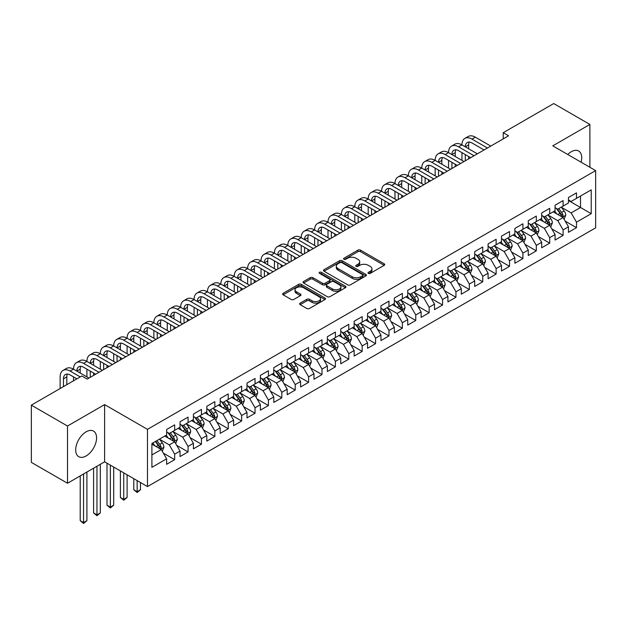 <?xml version="1.0" encoding="UTF-8"?>
<svg xmlns="http://www.w3.org/2000/svg" width="627" height="627" viewBox="0 0 627 627"><rect width="100%" height="100%" fill="white"/><g stroke="black" fill="none" stroke-linecap="round" stroke-linejoin="round"><path stroke-width="0.94" d="M368.386 273.396A1.301 0.752 0 0 0 370.228 273.396L384.194 265.331A1.857 1.074 0 0 0 384.743 264.57A1.857 1.074 0 0 0 384.194 263.81L360.533 250.149A1.857 1.074 0 0 0 357.899 250.149L343.933 258.214A1.301 0.752 0 0 0 343.549 258.747A1.301 0.752 0 0 0 343.933 259.272A1.301 0.752 0 0 0 345.775 259.272L347.585 258.23A5.949 3.433 0 0 1 355.995 258.23L357.97 259.374A5.949 3.433 0 0 1 359.71 261.796A5.949 3.433 0 0 1 357.97 264.226L356.16 265.276A1.301 0.752 0 0 0 355.775 265.801A1.301 0.752 0 0 0 356.16 266.334A1.301 0.752 0 0 0 358.001 266.334L359.812 265.292A5.949 3.433 0 0 1 368.221 265.292L370.196 266.428A5.949 3.433 0 0 1 371.936 268.858A5.949 3.433 0 0 1 370.196 271.287L368.386 272.33A1.301 0.752 0 0 0 368.01 272.863A1.301 0.752 0 0 0 368.386 273.396L368.386 272.33M86.134 455.954A14.774 8.527 120 0 0 95.782 442.928A14.774 8.527 120 0 0 93.517 431.094A14.774 8.527 120 0 0 86.134 431.823A14.774 8.527 120 0 0 76.478 444.841A14.774 8.527 120 0 0 78.743 456.683A14.774 8.527 120 0 0 86.134 455.954M581.104 162.197A14.774 8.527 120 0 0 578.658 150.997A14.774 8.527 120 0 0 571.275 151.734A14.774 8.527 120 0 0 567.741 154.485M300.184 303.131A1.857 1.074 0 0 0 299.643 303.891A1.857 1.074 0 0 0 300.184 304.651L306.822 308.484A1.857 1.074 0 0 0 309.456 308.484L324.966 299.526A1.857 1.074 0 0 0 325.515 298.765A1.857 1.074 0 0 0 324.966 298.005L301.305 284.344A1.857 1.074 0 0 0 298.671 284.344L283.161 293.303A1.857 1.074 0 0 0 282.612 294.063A1.857 1.074 0 0 0 283.161 294.815L291.179 299.447A1.857 1.074 0 0 0 293.812 299.447L300.451 295.615A1.857 1.074 0 0 0 300.991 294.855A1.857 1.074 0 0 0 300.451 294.094L296.469 291.798A4.977 2.869 0 0 1 295.011 289.768A4.977 2.869 0 0 1 298.084 287.119A4.977 2.869 0 0 1 303.507 287.738L319.088 296.736A4.977 2.869 0 0 1 320.538 298.765A4.977 2.869 0 0 1 317.474 301.422A4.977 2.869 0 0 1 312.05 300.795L309.456 299.298A1.857 1.074 0 0 0 306.822 299.298L300.184 303.131L300.184 304.651M67.512 426.023L67.512 483.252L104.615 461.825L104.615 404.603L67.512 426.023L31.35 405.144L81.847 375.988L87.208 379.084L508.591 135.8L503.23 132.705L503.23 138.896M104.615 404.603L147.478 429.346L595.65 170.599L595.65 227.828L147.478 486.576L147.478 429.346M589.889 167.276L589.889 124.436L552.787 145.856L595.65 170.599M589.889 124.436L553.727 103.549L503.23 132.705M347.711 284.877A1.857 1.074 0 0 0 350.344 284.877L365.854 275.919A1.857 1.074 0 0 0 366.403 275.159A1.857 1.074 0 0 0 365.854 274.399L342.193 260.738A1.857 1.074 0 0 0 339.56 260.738L324.049 269.696A1.857 1.074 0 0 0 323.501 270.456A1.857 1.074 0 0 0 324.049 271.209L347.711 284.877M320.029 273.678A1.301 0.752 0 0 1 321.353 273.858L321.353 272.314L345.414 286.202A1.857 1.074 0 0 1 345.955 286.962A1.857 1.074 0 0 1 345.414 287.722L329.896 296.681A1.857 1.074 0 0 1 327.27 296.681L303.601 283.012L303.601 281.499A1.857 1.074 0 0 0 303.06 282.26A1.857 1.074 0 0 0 303.601 283.012M303.601 281.499L310.24 277.667A1.857 1.074 0 0 1 312.873 277.667L322.466 283.208A1.857 1.074 0 0 0 325.099 283.208L329.504 280.661A1.857 1.074 0 0 0 330.045 279.901A1.857 1.074 0 0 0 329.504 279.14L319.511 273.372A1.301 0.752 0 0 1 319.127 272.847A1.301 0.752 0 0 1 319.935 272.149A1.301 0.752 0 0 1 321.353 272.314M568.462 200.53L580.516 207.49L580.516 196.039L591.23 189.856L576.495 198.359L576.495 192.873L568.462 197.513L568.462 202.999L563.101 206.095L563.101 200.601L555.067 205.241L555.067 210.735L549.707 213.831L549.707 208.336L541.673 212.976L541.673 218.47L536.312 221.558L536.312 216.072L528.279 220.712L528.279 226.198L522.918 229.294L522.918 223.8L514.885 228.44L514.885 233.934L509.524 237.03L509.524 231.535L501.49 236.175L501.49 241.669L496.129 244.757L496.129 239.271L488.096 243.911L488.096 249.397L482.735 252.493L482.735 246.999L474.702 251.639L474.702 257.133L469.341 260.229L469.341 254.734L461.307 259.374L461.307 264.868L455.947 267.956L455.947 262.47L447.913 267.11L447.913 272.596L442.552 275.692L442.552 270.198L434.519 274.838L434.519 280.332L429.158 283.428L429.158 277.933L421.125 282.573L421.125 288.067L415.764 291.155L415.764 285.669L407.73 290.309L407.73 295.795L402.369 298.891L402.369 293.397L394.336 298.044L394.336 303.531L388.975 306.627L388.975 301.132L380.942 305.772L380.942 311.266L375.581 314.354L375.581 308.868L367.547 313.508L367.547 318.994L362.187 322.09L362.187 316.604L354.153 321.243L354.153 326.73L348.792 329.826L348.792 324.331L340.759 328.971L340.759 334.465L335.398 337.553L335.398 332.067L327.365 336.707L327.365 342.193L322.004 345.289L322.004 339.803L313.97 344.442L313.97 349.929L308.609 353.025L308.609 347.53L300.576 352.17L300.576 357.664L295.215 360.752L295.215 355.266L287.182 359.906L287.182 365.392L281.821 368.488L281.821 363.002L273.787 367.641L273.787 373.128L268.427 376.224L268.427 370.729L260.393 375.369L260.393 380.863L255.032 383.959L255.032 378.465L246.999 383.105L246.999 388.599L241.638 391.687L241.638 386.201L233.605 390.84L233.605 396.327L228.244 399.423L228.244 393.928L220.21 398.568L220.21 404.062L214.849 407.158L214.849 401.664L206.816 406.304L206.816 411.798L201.455 414.886L201.455 409.4L193.422 414.039L193.422 419.526L188.061 422.622L188.061 417.127L180.027 421.767L180.027 427.261L174.667 430.357L174.667 424.863L166.633 429.503L166.633 434.997L151.899 443.501L151.899 467.319L166.633 458.815L161.272 449.535L151.899 444.12M591.23 189.856L591.23 213.674L576.495 222.177L571.142 212.898L561.424 207.294M565.178 221.135L576.495 227.672L576.495 222.177M576.495 227.672L568.462 232.311L568.462 226.817L563.101 229.913L557.748 220.633L548.029 215.03M551.784 228.871L563.101 235.399L563.101 229.913M563.101 235.399L555.067 240.039L555.067 234.553L549.707 237.649L544.354 228.369L534.635 222.757M538.389 236.598L549.707 243.135L549.707 237.649M549.707 243.135L541.673 247.775L541.673 242.288L536.312 245.376L530.959 236.097L521.249 230.493M524.995 244.334L536.312 250.871L536.312 245.376M536.312 250.871L528.279 255.51L528.279 250.016L522.918 253.112L517.565 243.832L507.854 238.229M511.601 252.07L522.918 258.606L522.918 253.112M522.918 258.606L514.885 263.246L514.885 257.752L509.524 260.848L504.171 251.568L494.46 245.956M498.206 259.797L509.524 266.334L509.524 260.848M509.524 266.334L501.49 270.974L501.49 265.487L496.129 268.575L490.776 259.296L481.066 253.692M484.812 267.533L496.129 274.07L496.129 268.575M496.129 274.07L488.096 278.709L488.096 273.215L482.735 276.311L477.382 267.031L467.671 261.428M471.418 275.269L482.735 281.805L482.735 276.311M482.735 281.805L474.702 286.445L474.702 280.951L469.341 284.047L463.988 274.767L454.277 269.155M458.023 282.996L469.341 289.533L469.341 284.047M469.341 289.533L461.307 294.173L461.307 288.686L455.947 291.774L450.594 282.495L440.883 276.891M444.629 290.732L455.947 297.269L455.947 291.774M455.947 297.269L447.913 301.908L447.913 296.414L442.552 299.51L437.199 290.23L427.489 284.627M431.235 298.468L442.552 305.004L442.552 299.51M442.552 305.004L434.519 309.644L434.519 304.15L429.158 307.246L423.805 297.966L414.094 292.354M417.841 306.203L429.158 312.732L429.158 307.246M429.158 312.732L421.125 317.372L421.125 311.885L415.764 314.973L410.411 305.694L400.7 300.09M404.446 313.931L415.764 320.468L415.764 314.973M415.764 320.468L407.73 325.107L407.73 319.613L402.369 322.709L397.016 313.429L387.306 307.826M391.052 321.667L402.369 328.203L402.369 322.709M402.369 328.203L394.336 332.843L394.336 327.349L388.975 330.445L383.622 321.165L373.911 315.553M377.658 329.402L388.975 335.931L388.975 330.445M388.975 335.931L380.942 340.571L380.942 335.084L375.581 338.172L370.228 328.893L360.517 323.289M364.263 337.13L375.581 343.667L375.581 338.172M375.581 343.667L367.547 348.306L367.547 342.812L362.187 345.908L356.834 336.628L347.123 331.025M350.869 344.866L362.187 351.402L362.187 345.908M362.187 351.402L354.153 356.042L354.153 350.548L348.792 353.644L343.439 344.364L333.729 338.752M337.475 352.601L348.792 359.13L348.792 353.644M348.792 359.13L340.759 363.77L340.759 358.283L335.398 361.371L330.045 352.092L320.334 346.488M324.081 360.329L335.398 366.866L335.398 361.371M335.398 366.866L327.365 371.505L327.365 366.011L322.004 369.107L316.651 359.827L306.94 354.224M310.686 368.065L322.004 374.601L322.004 369.107M322.004 374.601L313.97 379.241L313.97 373.747L308.609 376.843L303.256 367.563L293.546 361.951M297.292 375.8L308.609 382.329L308.609 376.843M308.609 382.329L300.576 386.969L300.576 381.482L295.215 384.578L289.862 375.291L280.151 369.687M283.898 383.528L295.215 390.065L295.215 384.578M295.215 390.065L287.182 394.704L287.182 389.218L281.821 392.306L276.468 383.026L266.757 377.423M270.503 391.264L281.821 397.8L281.821 392.306M281.821 397.8L273.787 402.44L273.787 396.946L268.427 400.042L263.074 390.762L253.363 385.15M257.109 398.999L268.427 405.528L268.427 400.042M268.427 405.528L260.393 410.168L260.393 404.681L255.032 407.777L249.679 398.498L239.969 392.886M243.715 406.727L255.032 413.264L255.032 407.777M255.032 413.264L246.999 417.903L246.999 412.417L241.638 415.505L236.285 406.225L226.574 400.622M230.321 414.463L241.638 420.999L241.638 415.505M241.638 420.999L233.605 425.639L233.605 420.145L228.244 423.241L222.891 413.961L213.18 408.357M216.926 422.198L228.244 428.727L228.244 423.241M228.244 428.727L220.21 433.367L220.21 427.88L214.849 430.976L209.496 421.697L199.786 416.085M203.532 429.926L214.849 436.463L214.849 430.976M214.849 436.463L206.816 441.102L206.816 435.616L201.455 438.704L196.102 429.424L186.391 423.821M190.138 437.662L201.455 444.198L201.455 438.704M201.455 444.198L193.422 448.838L193.422 443.344L188.061 446.44L182.708 437.16L172.997 431.556M176.743 445.397L188.061 451.926L188.061 446.44M188.061 451.926L180.027 456.574L180.027 451.079L174.667 454.175L169.314 444.896L159.603 439.284M163.349 453.125L174.667 459.662L174.667 454.175M174.667 459.662L166.633 464.301L166.633 458.815M166.633 431.901L169.314 433.445L174.667 430.357M151.899 454.943L161.272 449.535M180.027 424.166L182.708 425.717L188.061 422.622M169.314 444.896L174.667 441.8L164.76 436.078M180.027 451.079L174.667 441.8M193.422 416.438L196.102 417.982L201.455 414.886M182.708 437.16L188.061 434.064L178.154 428.343M193.422 443.344L188.061 434.064M206.816 408.702L209.496 410.246L214.849 407.158M196.102 429.424L201.455 426.336L191.548 420.607M206.816 435.616L201.455 426.336M220.21 400.966L222.891 402.518L228.244 399.423M209.496 421.697L214.849 418.601L204.943 412.879M220.21 427.88L214.849 418.601M233.605 393.239L236.285 394.783L241.638 391.687M222.891 413.961L228.244 410.865L218.337 405.144M233.605 420.145L228.244 410.865M246.999 385.503L249.679 387.047L255.032 383.959M236.285 406.225L241.638 403.137L231.731 397.408M246.999 412.417L241.638 403.137M260.393 377.767L263.074 379.319L268.427 376.224M249.679 398.498L255.032 395.402L245.126 389.68M260.393 404.681L255.032 395.402M273.787 370.04L276.468 371.584L281.821 368.488M263.074 390.762L268.427 387.666L258.52 381.945M273.787 396.946L268.427 387.666M287.182 362.304L289.862 363.848L295.215 360.752M276.468 383.026L281.821 379.931L271.914 374.209M287.182 389.218L281.821 379.931M300.576 354.568L303.256 356.112L308.609 353.025M289.862 375.291L295.215 372.203L285.309 366.481M300.576 381.482L295.215 372.203M313.97 346.833L316.651 348.385L322.004 345.289M303.256 367.563L308.609 364.467L298.703 358.746M313.97 373.747L308.609 364.467M327.365 339.105L330.045 340.649L335.398 337.553M316.651 359.827L322.004 356.732L312.097 351.01M327.365 366.011L322.004 356.732M340.759 331.369L343.439 332.913L348.792 329.826M330.045 352.092L335.398 349.004L325.491 343.282M340.759 358.283L335.398 349.004M354.153 323.634L356.834 325.186L362.187 322.09M343.439 344.364L348.792 341.268L338.886 335.547M354.153 350.548L348.792 341.268M367.547 315.906L370.228 317.45L375.581 314.354M356.834 336.628L362.187 333.533L352.28 327.811M367.547 342.812L362.187 333.533M380.942 308.17L383.622 309.714L388.975 306.627M370.228 328.893L375.581 325.805L365.674 320.083M380.942 335.084L375.581 325.805M394.336 300.435L397.016 301.987L402.369 298.891M383.622 321.165L388.975 318.069L379.069 312.348M394.336 327.349L388.975 318.069M407.73 292.707L410.411 294.251L415.764 291.155M397.016 313.429L402.369 310.334L392.463 304.612M407.73 319.613L402.369 310.334M421.125 284.971L423.805 286.515L429.158 283.428M410.411 305.694L415.764 302.606L405.849 296.885M421.125 311.885L415.764 302.606M434.519 277.236L437.199 278.788L442.552 275.692M423.805 297.966L429.158 294.87L419.244 289.149M434.519 304.15L429.158 294.87M447.913 269.508L450.594 271.052L455.947 267.956M437.199 290.23L442.552 287.135L432.638 281.413M447.913 296.414L442.552 287.135M461.307 261.772L463.988 263.316L469.341 260.229M450.594 282.495L455.947 279.407L446.032 273.678M461.307 288.686L455.947 279.407M474.702 254.037L477.382 255.589L482.735 252.493M463.988 274.767L469.341 271.671L459.426 265.95M474.702 280.951L469.341 271.671M488.096 246.309L490.776 247.853L496.129 244.757M477.382 267.031L482.735 263.936L472.821 258.214M488.096 273.215L482.735 263.936M501.49 238.573L504.171 240.117L509.524 237.03M490.776 259.296L496.129 256.208L486.215 250.479M501.49 265.487L496.129 256.208M514.885 230.838L517.565 232.39L522.918 229.294M504.171 251.568L509.524 248.472L499.609 242.751M514.885 257.752L509.524 248.472M528.279 223.11L530.959 224.654L536.312 221.558M517.565 243.832L522.918 240.737L513.004 235.015M528.279 250.016L522.918 240.737M541.673 215.374L544.354 216.918L549.707 213.831M530.959 236.097L536.312 233.009L526.398 227.28M541.673 242.288L536.312 233.009M555.067 207.639L557.748 209.191L563.101 206.095M544.354 228.369L549.707 225.273L539.792 219.552M555.067 234.553L549.707 225.273M568.462 199.911L571.142 201.455L576.495 198.359M557.748 220.633L563.101 217.538L553.186 211.816M568.462 226.817L563.101 217.538M31.35 405.144L31.35 462.373L67.512 483.252M104.615 461.825L147.478 486.576M571.142 212.898L580.516 207.49L591.23 213.674M368.911 273.576L370.196 272.831A5.949 3.433 0 0 0 371.936 270.409L371.936 268.858M359.71 261.796L359.71 263.348A5.949 3.433 0 0 1 357.97 265.777L356.677 266.522M384.171 265.346L360.533 251.693A1.857 1.074 0 0 0 357.899 251.693L344.45 259.46M365.831 275.935L342.193 262.282A1.857 1.074 0 0 0 339.56 262.282L324.073 271.225M362.571 275.692A1.301 0.752 0 0 0 362.947 275.159A1.301 0.752 0 0 0 362.571 274.626L341.793 262.635A1.301 0.752 0 0 0 339.959 262.635L338.047 263.732A5.949 3.433 0 0 0 336.307 266.161A5.949 3.433 0 0 0 338.047 268.591L352.249 276.789A5.949 3.433 0 0 0 360.666 276.789L362.571 275.692L362.571 277.236A1.301 0.752 0 0 0 362.947 276.703L362.947 275.159M336.307 266.161L336.307 267.713A5.949 3.433 0 0 0 338.047 270.143L338.047 268.591M362.571 277.236L360.666 278.341A5.949 3.433 0 0 1 352.249 278.341L338.047 270.143M303.625 283.028L310.24 279.211L310.24 277.667M330.045 279.901L330.045 281.452A1.857 1.074 0 0 1 329.504 282.213L325.099 284.752A1.857 1.074 0 0 1 322.466 284.752L312.873 279.211A1.857 1.074 0 0 0 310.24 279.211M321.353 273.858L345.391 287.738M332.428 288.953A4.977 2.869 0 0 0 337.851 289.58A4.977 2.869 0 0 0 340.923 286.923A4.977 2.869 0 0 0 339.466 284.893L333.972 281.727A1.857 1.074 0 0 0 331.346 281.727L326.941 284.266A1.857 1.074 0 0 0 326.393 285.026A1.857 1.074 0 0 0 326.941 285.787L332.428 288.953L332.428 290.505A4.977 2.869 0 0 0 337.851 291.124A4.977 2.869 0 0 0 340.923 288.475L340.923 286.923M326.393 285.026L326.393 286.57A1.857 1.074 0 0 0 326.941 287.331L326.941 285.787M332.428 290.505L326.941 287.331M320.538 298.765L320.538 300.309A4.977 2.869 0 0 1 317.474 302.966A4.977 2.869 0 0 1 312.05 302.339L309.456 300.842A1.857 1.074 0 0 0 306.822 300.842L300.208 304.659M295.011 289.768L295.011 291.32A4.977 2.869 0 0 0 296.469 293.35L296.469 291.798M300.427 295.63L296.469 293.35M324.943 299.541L301.305 285.888A1.857 1.074 0 0 0 298.671 285.888L283.185 294.831M564.096 219.254L565.75 215.202A5.016 2.9 -120 0 0 564.151 210.931L561.306 207.129M556.768 213.885L554.613 211.001M562.153 216.997L563.046 215.422A5.016 2.9 -120 0 0 561.604 212.396L558.759 208.603M557.137 208.838L560.648 213.525A2.555 1.473 60 0 1 561.118 214.309L563.046 215.422M556.251 208.329L559.997 213.329A5.016 2.9 60 0 1 561.439 216.346L561.541 216.636M60.121 388.536L60.121 376.905A14.209 8.206 60 0 1 63.061 370.4L66.415 368.464A14.209 8.206 60 0 1 73.516 369.17A14.209 8.206 60 0 1 76.455 362.665L79.809 360.737A14.209 8.206 60 0 1 86.91 361.434A14.209 8.206 60 0 1 89.849 354.937L93.204 353.001A14.209 8.206 60 0 1 100.304 353.706A14.209 8.206 60 0 1 103.243 347.201L106.598 345.265A14.209 8.206 60 0 1 113.699 345.971A14.209 8.206 60 0 1 116.638 339.466L119.992 337.53A14.209 8.206 60 0 1 127.093 338.235A14.209 8.206 60 0 1 130.032 331.73L133.386 329.802A14.209 8.206 60 0 1 140.487 330.507A14.209 8.206 60 0 1 143.426 324.002L146.781 322.066A14.209 8.206 60 0 1 153.881 322.772A14.209 8.206 60 0 1 156.821 316.267L160.175 314.331A14.209 8.206 60 0 1 167.276 315.036A14.209 8.206 60 0 1 170.215 308.531L173.569 306.603A14.209 8.206 60 0 1 180.67 307.308A14.209 8.206 60 0 1 183.609 300.803L186.964 298.867A14.209 8.206 60 0 1 194.064 299.573A14.209 8.206 60 0 1 197.003 293.068L200.358 291.132A14.209 8.206 60 0 1 207.459 291.837A14.209 8.206 60 0 1 210.398 285.332L213.752 283.404A14.209 8.206 60 0 1 220.853 284.109A14.209 8.206 60 0 1 223.792 277.604L227.146 275.668A14.209 8.206 60 0 1 234.247 276.374A14.209 8.206 60 0 1 237.186 269.869L240.541 267.933A14.209 8.206 60 0 1 247.641 268.638A14.209 8.206 60 0 1 250.581 262.133L253.935 260.205A14.209 8.206 60 0 1 261.036 260.903A14.209 8.206 60 0 1 263.975 254.405L267.329 252.469A14.209 8.206 60 0 1 274.43 253.175A14.209 8.206 60 0 1 277.369 246.67L280.724 244.734A14.209 8.206 60 0 1 287.824 245.439A14.209 8.206 60 0 1 290.763 238.934L294.118 237.006A14.209 8.206 60 0 1 301.219 237.704A14.209 8.206 60 0 1 304.158 231.206L307.512 229.27A14.209 8.206 60 0 1 314.613 229.976A14.209 8.206 60 0 1 317.552 223.471L320.906 221.535A14.209 8.206 60 0 1 328.007 222.24A14.209 8.206 60 0 1 330.946 215.735L334.301 213.807A14.209 8.206 60 0 1 341.401 214.505A14.209 8.206 60 0 1 344.341 208.007L347.695 206.071A14.209 8.206 60 0 1 354.796 206.777A14.209 8.206 60 0 1 357.735 200.272L361.089 198.336A14.209 8.206 60 0 1 368.19 199.041A14.209 8.206 60 0 1 371.129 192.536L374.484 190.608A14.209 8.206 60 0 1 381.584 191.306A14.209 8.206 60 0 1 384.523 184.808L387.87 182.872A14.209 8.206 60 0 1 394.979 183.578A14.209 8.206 60 0 1 397.918 177.073L401.264 175.137A14.209 8.206 60 0 1 408.373 175.842A14.209 8.206 60 0 1 411.312 169.337L414.659 167.409A14.209 8.206 60 0 1 421.767 168.107A14.209 8.206 60 0 1 424.706 161.609L428.053 159.673A14.209 8.206 60 0 1 435.162 160.379A14.209 8.206 60 0 1 438.101 153.874L441.447 151.938A14.209 8.206 60 0 1 448.556 152.643A14.209 8.206 60 0 1 451.495 146.138L454.841 144.202A14.209 8.206 60 0 1 461.95 144.908A14.209 8.206 60 0 1 464.889 138.402L468.236 136.474A14.209 8.206 60 0 1 475.344 137.18L490.776 146.083M464.889 138.402A14.209 8.206 60 0 1 471.998 139.108L487.422 148.019M484.075 149.955L471.998 142.98A9.468 5.471 -120 0 0 467.256 142.509A9.468 5.471 -120 0 0 465.297 146.843L468.643 144.908L468.643 148.779M469.239 142.07A9.468 5.471 -120 0 0 468.643 144.908M465.297 154.579L465.297 160.794M468.643 156.507L468.643 158.858M461.95 160.379L461.95 152.643M550.702 226.99L552.356 222.938A5.016 2.9 -120 0 0 550.757 218.658L547.912 214.865M543.374 221.621L541.219 218.729M548.758 224.725L549.652 223.149A5.016 2.9 -120 0 0 548.21 220.132L545.365 216.331M543.742 216.574L547.253 221.26A2.555 1.473 60 0 1 547.724 222.036L549.652 223.149M542.857 216.056L546.603 221.057A5.016 2.9 60 0 1 548.045 224.082L548.147 224.372M537.308 234.725L538.961 230.673A5.016 2.9 -120 0 0 537.363 226.394L534.517 222.601M529.98 229.349L527.824 226.465M535.364 232.46L536.257 230.885A5.016 2.9 -120 0 0 534.815 227.867L531.97 224.066M530.348 224.301L533.859 228.996A2.555 1.473 60 0 1 534.329 229.772L536.257 230.885M529.462 223.792L533.209 228.792A5.016 2.9 60 0 1 534.651 231.81L534.753 232.1M451.495 146.138A14.209 8.206 60 0 1 458.603 146.843L461.95 144.908L477.382 153.819M458.603 146.843L474.028 155.755M470.681 157.683L458.603 150.707A9.468 5.471 -120 0 0 453.862 150.237A9.468 5.471 -120 0 0 451.902 154.579L455.249 152.643L455.249 156.507M455.845 149.806A9.468 5.471 -120 0 0 455.249 152.643M451.902 162.307L451.902 168.53M455.249 164.243L455.249 166.594M448.556 168.107L448.556 160.379M438.101 153.874A14.209 8.206 60 0 1 445.209 154.579L448.556 152.643L463.988 161.554M445.209 154.579L460.633 163.482M457.287 165.418L445.209 158.443A9.468 5.471 -120 0 0 440.467 157.973A9.468 5.471 -120 0 0 438.508 162.307L441.855 160.379L441.855 164.243M442.45 157.534A9.468 5.471 -120 0 0 441.855 160.379M438.508 170.042L438.508 176.258M441.855 171.978L441.855 174.33M435.162 175.842L435.162 168.107M523.913 242.453L525.567 238.401A5.016 2.9 -120 0 0 523.968 234.13L521.123 230.328M516.585 237.084L514.43 234.2M521.97 240.196L522.863 238.621A5.016 2.9 -120 0 0 521.421 235.595L518.576 231.802M516.954 232.037L520.465 236.724A2.555 1.473 60 0 1 520.935 237.508L522.863 238.621M516.068 231.528L519.814 236.528A5.016 2.9 60 0 1 521.256 239.545L521.358 239.835M510.519 250.189L512.173 246.137A5.016 2.9 -120 0 0 510.574 241.865L507.729 238.064M503.199 244.82L501.036 241.928M508.575 247.924L509.469 246.348A5.016 2.9 -120 0 0 508.027 243.331L505.182 239.53M503.559 239.773L507.078 244.459A2.555 1.473 60 0 1 507.541 245.235L509.469 246.348M502.674 239.263L506.42 244.256A5.016 2.9 60 0 1 507.862 247.281L507.964 247.571M424.706 161.609A14.209 8.206 60 0 1 431.815 162.307L435.162 160.379L450.594 169.282M431.815 162.307L447.239 171.218M443.892 173.154L431.815 166.179A9.468 5.471 -120 0 0 427.073 165.708A9.468 5.471 -120 0 0 425.114 170.042L428.46 168.107L428.46 171.978M429.056 165.269A9.468 5.471 -120 0 0 428.46 168.107M425.114 177.778L425.114 183.993M428.46 179.706L428.46 182.057M421.767 183.578L421.767 175.842M411.312 169.337A14.209 8.206 60 0 1 418.421 170.042L421.767 168.107L437.199 177.018M418.421 170.042L433.845 178.954M430.498 180.882L418.421 173.906A9.468 5.471 -120 0 0 413.679 173.436A9.468 5.471 -120 0 0 411.72 177.778L415.066 175.842L415.066 179.706M415.662 173.005A9.468 5.471 -120 0 0 415.066 175.842M411.72 185.506L411.72 191.729M415.066 187.442L415.066 189.793M408.373 191.306L408.373 183.578M497.125 257.924L498.778 253.872A5.016 2.9 -120 0 0 497.18 249.593L494.335 245.8M489.805 252.548L487.641 249.664M495.181 255.659L496.075 254.084A5.016 2.9 -120 0 0 494.632 251.066L491.787 247.265M490.165 247.5L493.684 252.195A2.555 1.473 60 0 1 494.147 252.971L496.075 254.084M489.279 246.991L493.026 251.991A5.016 2.9 60 0 1 494.468 255.009L494.57 255.299M397.918 177.073A14.209 8.206 60 0 1 405.026 177.778L408.373 175.842L423.805 184.753M405.026 177.778L420.451 186.681M417.104 188.617L405.026 181.642A9.468 5.471 -120 0 0 400.285 181.172A9.468 5.471 -120 0 0 398.325 185.506L401.672 183.578L401.672 187.442M402.268 180.733A9.468 5.471 -120 0 0 401.672 183.578M398.325 193.241L398.325 199.457M401.672 195.177L401.672 197.529M394.979 199.041L394.979 191.306M483.731 265.652L485.384 261.6A5.016 2.9 -120 0 0 483.785 257.329L480.94 253.527M476.41 260.283L474.247 257.399M481.787 263.395L482.68 261.82A5.016 2.9 -120 0 0 481.238 258.794L478.393 255.001M476.771 255.236L480.29 259.931A2.555 1.473 60 0 1 480.752 260.707L482.68 261.82M475.885 254.727L479.631 259.727A5.016 2.9 60 0 1 481.074 262.744L481.175 263.034M384.523 184.808A14.209 8.206 60 0 1 391.632 185.506L394.979 183.578L410.411 192.481M391.632 185.506L407.056 194.417M403.71 196.353L391.632 189.378A9.468 5.471 -120 0 0 386.89 188.907A9.468 5.471 -120 0 0 384.931 193.241L388.278 191.306L388.278 195.177M388.873 188.468A9.468 5.471 -120 0 0 388.278 191.306M384.931 200.977L384.931 207.192M388.278 202.905L388.278 205.256M381.584 206.777L381.584 199.041M470.336 273.388L471.99 269.336A5.016 2.9 -120 0 0 470.391 265.064L467.546 261.263M463.016 268.019L460.853 265.127M468.393 271.123L469.286 269.547A5.016 2.9 -120 0 0 467.844 266.53L464.999 262.729M463.377 262.972L466.896 267.658A2.555 1.473 60 0 1 467.358 268.434L469.286 269.547M462.491 262.462L466.237 267.455A5.016 2.9 60 0 1 467.679 270.48L467.781 270.77M371.129 192.536A14.209 8.206 60 0 1 378.238 193.241L381.584 191.306L397.016 200.217M378.238 193.241L393.662 202.153M390.315 204.081L378.238 197.105A9.468 5.471 -120 0 0 373.496 196.643A9.468 5.471 -120 0 0 371.537 200.977L374.883 199.041L374.883 202.905M375.479 196.204A9.468 5.471 -120 0 0 374.883 199.041M371.537 208.705L371.537 214.928M374.883 210.641L374.883 212.992M368.19 214.505L368.19 206.777M456.942 281.123L458.596 277.071A5.016 2.9 -120 0 0 456.997 272.792L454.152 268.999M449.622 275.747L447.459 272.863M454.998 278.858L455.892 277.283A5.016 2.9 -120 0 0 454.45 274.265L451.605 270.464M449.982 270.699L453.501 275.394A2.555 1.473 60 0 1 453.964 276.17L455.892 277.283M449.097 270.19L452.843 275.19A5.016 2.9 60 0 1 454.285 278.208L454.387 278.498M357.735 200.272A14.209 8.206 60 0 1 364.843 200.977L368.19 199.041L383.622 207.952M364.843 200.977L380.268 209.88M376.921 211.816L364.843 204.841A9.468 5.471 -120 0 0 360.102 204.371A9.468 5.471 -120 0 0 358.142 208.705L361.489 206.777L361.489 210.641M362.085 203.932A9.468 5.471 -120 0 0 361.489 206.777M358.142 216.44L358.142 222.656M361.489 218.376L361.489 220.728M354.796 222.24L354.796 214.505M443.548 288.851L445.201 284.799A5.016 2.9 -120 0 0 443.602 280.528L440.757 276.726M436.227 283.482L434.064 280.598M441.604 286.594L442.497 285.019A5.016 2.9 -120 0 0 441.055 281.993L438.21 278.2M436.588 278.435L440.107 283.13A2.555 1.473 60 0 1 440.569 283.906L442.497 285.019M435.702 277.926L439.449 282.926A5.016 2.9 60 0 1 440.891 285.943L440.993 286.233M344.341 208.007A14.209 8.206 60 0 1 351.449 208.705L354.796 206.777L370.228 215.68M351.449 208.705L366.873 217.616M363.527 219.552L351.449 212.577A9.468 5.471 -120 0 0 346.707 212.106A9.468 5.471 -120 0 0 344.748 216.44L348.095 214.505L348.095 218.376M348.69 211.667A9.468 5.471 -120 0 0 348.095 214.505M344.748 224.176L344.748 230.391M348.095 226.104L348.095 228.455M341.401 229.976L341.401 222.24M430.153 296.587L431.807 292.535A5.016 2.9 -120 0 0 430.208 288.263L427.363 284.462M422.833 291.218L420.67 288.326M428.21 294.322L429.103 292.746A5.016 2.9 -120 0 0 427.661 289.729L424.816 285.928M423.194 286.171L426.713 290.857A2.555 1.473 60 0 1 427.175 291.633L429.103 292.746M422.308 285.661L426.054 290.654A5.016 2.9 60 0 1 427.496 293.679L427.598 293.969M330.946 215.735A14.209 8.206 60 0 1 338.055 216.44L341.401 214.505L356.834 223.416M338.055 216.44L353.479 225.352M350.132 227.28L338.055 220.304A9.468 5.471 -120 0 0 333.313 219.842A9.468 5.471 -120 0 0 331.354 224.176L334.7 222.24L334.7 226.104M335.296 219.403A9.468 5.471 -120 0 0 334.7 222.24M331.354 231.904L331.354 238.127M334.7 233.84L334.7 236.191M328.007 237.704L328.007 229.976M416.759 304.322L418.413 300.27A5.016 2.9 -120 0 0 416.814 295.991L413.969 292.198M409.439 298.946L407.276 296.062M414.815 302.057L415.709 300.482A5.016 2.9 -120 0 0 414.267 297.464L411.422 293.663M409.799 293.898L413.318 298.593A2.555 1.473 60 0 1 413.781 299.369L415.709 300.482M408.914 293.389L412.66 298.389A5.016 2.9 60 0 1 414.102 301.407L414.204 301.697M317.552 223.471A14.209 8.206 60 0 1 324.661 224.176L328.007 222.24L343.439 231.151M324.661 224.176L340.085 233.079M336.738 235.015L324.661 228.04A9.468 5.471 -120 0 0 319.919 227.57A9.468 5.471 -120 0 0 317.96 231.904L321.306 229.976L321.306 233.84M321.902 227.131A9.468 5.471 -120 0 0 321.306 229.976M317.96 239.639L317.96 245.855M321.306 241.575L321.306 243.927M314.613 245.439L314.613 237.704M403.365 312.05L405.018 307.998A5.016 2.9 -120 0 0 403.42 303.727L400.575 299.925M396.045 306.681L393.881 303.797M401.421 309.793L402.315 308.218A5.016 2.9 -120 0 0 400.872 305.192L398.027 301.399M396.405 301.634L399.924 306.329A2.555 1.473 60 0 1 400.387 307.105L402.315 308.218M395.519 301.125L399.266 306.125A5.016 2.9 60 0 1 400.708 309.142L400.81 309.432M304.158 231.206A14.209 8.206 60 0 1 311.266 231.904L314.613 229.976L330.045 238.879M311.266 231.904L326.691 240.815M323.344 242.751L311.266 235.776A9.468 5.471 -120 0 0 306.525 235.305A9.468 5.471 -120 0 0 304.565 239.639L307.912 237.704L307.912 241.575M308.508 234.866A9.468 5.471 -120 0 0 307.912 237.704M304.565 247.375L304.565 253.59M307.912 249.303L307.912 251.654M301.219 253.175L301.219 245.439M389.97 319.786L391.624 315.734A5.016 2.9 -120 0 0 390.025 311.462L387.18 307.661M382.65 314.417L380.487 311.525M388.027 317.521L388.92 315.945A5.016 2.9 -120 0 0 387.478 312.928L384.633 309.127M383.011 309.37L386.53 314.056A2.555 1.473 60 0 1 386.992 314.832L388.92 315.945M382.125 308.86L385.871 313.861A5.016 2.9 60 0 1 387.314 316.878L387.415 317.168M290.763 238.934A14.209 8.206 60 0 1 297.872 239.639L301.219 237.704L316.651 246.615M297.872 239.639L313.296 248.551M309.95 250.479L297.872 243.503A9.468 5.471 -120 0 0 293.13 243.041A9.468 5.471 -120 0 0 291.171 247.375L294.518 245.439L294.518 249.303M295.113 242.602A9.468 5.471 -120 0 0 294.518 245.439M291.171 255.103L291.171 261.326M294.518 257.039L294.518 259.39M287.824 260.903L287.824 253.175M376.576 327.521L378.23 323.469A5.016 2.9 -120 0 0 376.631 319.19L373.786 315.397M369.256 322.145L367.093 319.261M374.632 325.256L375.526 323.681A5.016 2.9 -120 0 0 374.084 320.663L371.239 316.862M369.616 317.097L373.136 321.792A2.555 1.473 60 0 1 373.598 322.568L375.526 323.681M368.731 316.588L372.477 321.588A5.016 2.9 60 0 1 373.919 324.606L374.021 324.896M277.369 246.67A14.209 8.206 60 0 1 284.478 247.375L287.824 245.439L303.256 254.35M284.478 247.375L299.902 256.278M296.555 258.214L284.478 251.239A9.468 5.471 -120 0 0 279.736 250.769A9.468 5.471 -120 0 0 277.777 255.103L281.123 253.175L281.123 257.039M281.719 250.338A9.468 5.471 -120 0 0 281.123 253.175M277.777 262.838L277.777 269.054M281.123 264.774L281.123 267.126M274.43 268.638L274.43 260.903M363.182 335.249L364.843 331.197A5.016 2.9 -120 0 0 363.237 326.926L360.392 323.124M355.862 329.88L353.699 326.996M361.246 332.992L362.132 331.417A5.016 2.9 -120 0 0 360.69 328.391L357.845 324.598M356.222 324.833L359.741 329.528A2.555 1.473 60 0 1 360.204 330.304L362.132 331.417M355.337 324.324L359.083 329.324A5.016 2.9 60 0 1 360.525 332.341L360.627 332.631M263.975 254.405A14.209 8.206 60 0 1 271.083 255.103L274.43 253.175L289.862 262.078M271.083 255.103L286.508 264.014M283.161 265.95L271.083 258.975A9.468 5.471 -120 0 0 266.342 258.504A9.468 5.471 -120 0 0 264.382 262.838L267.729 260.903L267.729 264.774M268.325 258.065A9.468 5.471 -120 0 0 267.729 260.903M264.382 270.574L264.382 276.789M267.729 272.502L267.729 274.853M261.036 276.374L261.036 268.638M349.788 342.985L351.449 338.933A5.016 2.9 -120 0 0 349.842 334.661L346.997 330.86M342.467 337.616L340.304 334.724M347.852 340.72L348.737 339.144A5.016 2.9 -120 0 0 347.295 336.127L344.45 332.334M342.828 332.569L346.347 337.255A2.555 1.473 60 0 1 346.809 338.031L348.737 339.144M341.942 332.059L345.689 337.06A5.016 2.9 60 0 1 347.131 340.077L347.233 340.367M250.581 262.133A14.209 8.206 60 0 1 257.689 262.838L261.036 260.903L276.468 269.814M257.689 262.838L273.113 271.75M269.767 273.678L257.689 266.702A9.468 5.471 -120 0 0 252.947 266.24A9.468 5.471 -120 0 0 250.988 270.574L254.335 268.638L254.335 272.502M254.93 265.801A9.468 5.471 -120 0 0 254.335 268.638M250.988 278.31L250.988 284.525M254.335 280.238L254.335 282.589M247.641 284.109L247.641 276.374M336.393 350.72L338.055 346.668A5.016 2.9 -120 0 0 336.448 342.389L333.603 338.596M329.073 345.344L326.91 342.46M334.457 348.455L335.343 346.88A5.016 2.9 -120 0 0 333.901 343.862L331.056 340.061M329.434 340.296L332.953 344.991A2.555 1.473 60 0 1 333.415 345.767L335.343 346.88M328.548 339.787L332.294 344.787A5.016 2.9 60 0 1 333.736 347.805L333.838 348.103M237.186 269.869A14.209 8.206 60 0 1 244.295 270.574L247.641 268.638L263.074 277.549M244.295 270.574L259.719 279.477M256.372 281.413L244.295 274.438A9.468 5.471 -120 0 0 239.553 273.968A9.468 5.471 -120 0 0 237.594 278.302L240.94 276.374L240.94 280.238M241.536 273.537A9.468 5.471 -120 0 0 240.94 276.374M237.594 286.037L237.594 292.253M240.94 287.973L240.94 290.325M234.247 291.837L234.247 284.109M322.999 358.448L324.661 354.396A5.016 2.9 -120 0 0 323.054 350.125L320.209 346.323M315.679 353.079L313.516 350.195M321.063 356.191L321.949 354.616A5.016 2.9 -120 0 0 320.507 351.598L317.662 347.797M316.039 348.032L319.558 352.727A2.555 1.473 60 0 1 320.021 353.503L321.949 354.616M315.162 347.523L318.9 352.523A5.016 2.9 60 0 1 320.342 355.54L320.444 355.83M223.792 277.604A14.209 8.206 60 0 1 230.901 278.302L234.247 276.374L249.679 285.277M230.901 278.302L246.325 287.213M242.978 289.149L230.901 282.174A9.468 5.471 -120 0 0 226.159 281.703A9.468 5.471 -120 0 0 224.2 286.037L227.546 284.109L227.546 287.973M228.142 281.264A9.468 5.471 -120 0 0 227.546 284.109M224.2 293.773L224.2 299.988M227.546 295.709L227.546 298.052M220.853 299.573L220.853 291.837M309.605 366.184L311.266 362.132A5.016 2.9 -120 0 0 309.66 357.86L306.815 354.059M302.285 360.815L300.121 357.923M307.669 363.919L308.555 362.343A5.016 2.9 -120 0 0 307.112 359.326L304.267 355.533M302.645 355.768L306.164 360.454A2.555 1.473 60 0 1 306.627 361.23L308.555 362.343M301.767 355.258L305.506 360.259A5.016 2.9 60 0 1 306.948 363.276L307.05 363.566M210.398 285.332A14.209 8.206 60 0 1 217.506 286.037L220.853 284.109L236.285 293.013M217.506 286.037L232.93 294.949M229.584 296.877L217.506 289.909A9.468 5.471 -120 0 0 212.765 289.439A9.468 5.471 -120 0 0 210.805 293.773L214.152 291.837L214.152 295.709M214.747 289A9.468 5.471 -120 0 0 214.152 291.837M210.805 301.509L210.805 307.724M214.152 303.437L214.152 305.788M207.459 307.308L207.459 299.573M296.21 373.919L297.872 369.867A5.016 2.9 -120 0 0 296.265 365.588L293.42 361.795M288.89 368.551L286.727 365.659M294.275 371.654L295.16 370.079A5.016 2.9 -120 0 0 293.718 367.061L290.873 363.26M289.251 363.495L292.77 368.19A2.555 1.473 60 0 1 293.232 368.966L295.16 370.079M288.373 362.986L292.111 367.986A5.016 2.9 60 0 1 293.554 371.012L293.655 371.302M197.003 293.068A14.209 8.206 60 0 1 204.112 293.773L207.459 291.837L222.891 300.748M204.112 293.773L219.536 302.684M216.19 304.612L204.112 297.637A9.468 5.471 -120 0 0 199.37 297.167A9.468 5.471 -120 0 0 197.411 301.509L200.758 299.573L200.758 303.437M201.353 296.736A9.468 5.471 -120 0 0 200.758 299.573M197.411 309.236L197.411 315.452M200.758 311.172L200.758 313.524M194.064 315.036L194.064 307.308M282.816 381.655L284.478 377.595A5.016 2.9 -120 0 0 282.871 373.324L280.026 369.522M275.496 376.278L273.333 373.394M280.88 379.39L281.766 377.815A5.016 2.9 -120 0 0 280.324 374.797L277.479 370.996M275.856 371.231L279.376 375.926A2.555 1.473 60 0 1 279.838 376.702L281.766 377.815M274.979 370.722L278.717 375.722A5.016 2.9 60 0 1 280.159 378.739L280.261 379.029M183.609 300.803A14.209 8.206 60 0 1 190.718 301.509L194.064 299.573L209.496 308.484M190.718 301.509L206.142 310.412M202.795 312.348L190.718 305.373A9.468 5.471 -120 0 0 185.976 304.902A9.468 5.471 -120 0 0 184.017 309.236L187.363 307.308L187.363 311.172M187.959 304.463A9.468 5.471 -120 0 0 187.363 307.308M184.017 316.972L184.017 323.187M187.363 318.908L187.363 321.251M180.67 322.772L180.67 315.036M269.422 389.383L271.083 385.331A5.016 2.9 -120 0 0 269.477 381.059L266.632 377.258M262.102 384.014L259.939 381.122M267.486 387.118L268.372 385.542A5.016 2.9 -120 0 0 266.93 382.525L264.085 378.732M262.462 378.967L265.981 383.653A2.555 1.473 60 0 1 266.444 384.429L268.372 385.542M261.584 378.457L265.323 383.458A5.016 2.9 60 0 1 266.765 386.475L266.867 386.765M170.215 308.531A14.209 8.206 60 0 1 177.323 309.236L180.67 307.308L196.102 316.212M177.323 309.236L192.748 318.148M189.401 320.083L177.323 313.108A9.468 5.471 -120 0 0 172.582 312.638A9.468 5.471 -120 0 0 170.622 316.972L173.969 315.036L173.969 318.908M174.565 312.199A9.468 5.471 -120 0 0 173.969 315.036M170.622 324.708L170.622 330.923M173.969 326.636L173.969 328.987M167.276 330.507L167.276 322.772M256.028 397.118L257.689 393.066A5.016 2.9 -120 0 0 256.082 388.787L253.237 384.994M248.707 391.75L246.544 388.858M254.092 394.853L254.977 393.278A5.016 2.9 -120 0 0 253.535 390.26L250.69 386.459M249.068 386.694L252.587 391.389A2.555 1.473 60 0 1 253.049 392.165L254.977 393.278M248.19 386.185L251.929 391.185A5.016 2.9 60 0 1 253.371 394.211L253.473 394.501M156.821 316.267A14.209 8.206 60 0 1 163.929 316.972L167.276 315.036L182.708 323.947M163.929 316.972L179.353 325.883M176.007 327.811L163.929 320.836A9.468 5.471 -120 0 0 159.187 320.366A9.468 5.471 -120 0 0 157.228 324.708L160.575 322.772L160.575 326.636M161.17 319.935A9.468 5.471 -120 0 0 160.575 322.772M157.228 332.435L157.228 338.658M160.575 334.371L160.575 336.723M153.881 338.235L153.881 330.507M242.633 404.854L244.295 400.802A5.016 2.9 -120 0 0 242.688 396.523L239.843 392.721M235.313 399.477L233.15 396.593M240.697 402.589L241.583 401.014A5.016 2.9 -120 0 0 240.141 397.996L237.296 394.195M235.674 394.43L239.193 399.125A2.555 1.473 60 0 1 239.655 399.901L241.583 401.014M234.796 393.921L238.534 398.921A5.016 2.9 60 0 1 239.976 401.938L240.078 402.228M143.426 324.002A14.209 8.206 60 0 1 150.535 324.708L153.881 322.772L169.314 331.683M150.535 324.708L165.959 333.611M162.612 335.547L150.535 328.572A9.468 5.471 -120 0 0 145.793 328.101A9.468 5.471 -120 0 0 143.834 332.435L147.18 330.507L147.18 334.371M147.776 327.662A9.468 5.471 -120 0 0 147.18 330.507M143.834 340.171L143.834 346.386M147.18 342.107L147.18 344.458M140.487 345.971L140.487 338.235M229.239 412.582L230.901 408.53A5.016 2.9 -120 0 0 229.294 404.258L226.449 400.457M221.919 407.213L219.756 404.329M227.303 410.324L228.189 408.749A5.016 2.9 -120 0 0 226.747 405.724L223.902 401.931M222.279 402.166L225.798 406.852A2.555 1.473 60 0 1 226.261 407.636L228.189 408.749M221.402 401.656L225.14 406.657A5.016 2.9 60 0 1 226.582 409.674L226.684 409.964M130.032 331.73A14.209 8.206 60 0 1 137.141 332.435L140.487 330.507L155.919 339.411M137.141 332.435L152.565 341.347M149.218 343.282L137.141 336.307A9.468 5.471 -120 0 0 132.399 335.837A9.468 5.471 -120 0 0 130.44 340.171L133.786 338.235L133.786 342.107M134.382 335.398A9.468 5.471 -120 0 0 133.786 338.235M130.44 347.907L130.44 354.122M133.786 349.835L133.786 352.186M127.093 353.706L127.093 345.971M215.845 420.317L217.506 416.265A5.016 2.9 -120 0 0 215.9 411.986L213.055 408.193M208.525 414.949L206.361 412.057M213.909 418.052L214.795 416.477A5.016 2.9 -120 0 0 213.352 413.459L210.507 409.658M208.885 409.901L212.404 414.588A2.555 1.473 60 0 1 212.867 415.364L214.795 416.477M208.007 409.384L211.746 414.384A5.016 2.9 60 0 1 213.188 417.41L213.29 417.7M137.141 480.603L137.141 491.662L140.487 489.734L140.487 482.539M140.487 489.734L137.141 492.516L133.786 489.734L133.786 478.667M133.786 489.734L137.141 491.662L137.141 492.516M116.638 339.466A14.209 8.206 60 0 1 123.746 340.171L127.093 338.235L142.525 347.146M123.746 340.171L139.17 349.082M135.824 351.01L123.746 344.035A9.468 5.471 -120 0 0 119.005 343.565A9.468 5.471 -120 0 0 117.045 347.907L120.392 345.971L120.392 349.835M120.987 343.134A9.468 5.471 -120 0 0 120.392 345.971M117.045 355.634L117.045 361.857M120.392 357.57L120.392 359.922M113.699 361.434L113.699 353.706M202.45 428.053L204.112 424.001A5.016 2.9 -120 0 0 202.505 419.722L199.66 415.928M195.13 422.676L192.967 419.792M200.515 425.788L201.4 424.213A5.016 2.9 -120 0 0 199.958 421.195L197.113 417.394M195.491 417.629L199.01 422.324A2.555 1.473 60 0 1 199.472 423.1L201.4 424.213M194.613 417.12L198.351 422.12A5.016 2.9 60 0 1 199.794 425.137L199.895 425.427M123.746 472.868L123.746 499.398L127.093 497.462L127.093 474.804M127.093 497.462L123.746 500.244L120.392 497.462L120.392 470.94M120.392 497.462L123.746 499.398L123.746 500.244M103.243 347.201A14.209 8.206 60 0 1 110.352 347.907L113.699 345.971L129.131 354.882M110.352 347.907L125.776 356.81M122.43 358.746L110.352 351.771A9.468 5.471 -120 0 0 105.61 351.3A9.468 5.471 -120 0 0 103.651 355.634L106.998 353.706L106.998 357.57M107.593 350.861A9.468 5.471 -120 0 0 106.998 353.706M103.651 363.37L103.651 369.585M106.998 365.306L106.998 367.657M100.304 369.17L100.304 361.434M189.056 435.781L190.718 431.729A5.016 2.9 -120 0 0 189.111 427.457L186.266 423.656M181.736 430.412L179.573 427.528M187.12 433.523L188.006 431.948A5.016 2.9 -120 0 0 186.564 428.923L183.719 425.13M182.096 425.365L185.616 430.051A2.555 1.473 60 0 1 186.078 430.835L188.006 431.948M181.219 424.855L184.957 429.856A5.016 2.9 60 0 1 186.399 432.873L186.501 433.163M110.352 465.14L110.352 507.133L113.699 505.197L113.699 467.068M113.699 505.197L110.352 507.98L106.998 505.197L106.998 463.204M106.998 505.197L110.352 507.133L110.352 507.98M89.849 354.937A14.209 8.206 60 0 1 96.958 355.634L100.304 353.706L115.736 362.61M96.958 355.634L112.382 364.546M109.035 366.481L96.958 359.506A9.468 5.471 -120 0 0 92.216 359.036A9.468 5.471 -120 0 0 90.257 363.37L93.603 361.434L93.603 365.306M94.199 358.597A9.468 5.471 -120 0 0 93.603 361.434M90.257 371.106L90.257 377.321M93.603 373.034L93.603 375.385M86.91 376.905L86.91 369.17M175.662 443.516L177.323 439.464A5.016 2.9 -120 0 0 175.717 435.193L172.872 431.392M168.342 438.148L166.179 435.256M173.726 441.251L174.612 439.676A5.016 2.9 -120 0 0 173.17 436.658L170.325 432.857M168.702 433.1L172.221 437.787A2.555 1.473 60 0 1 172.684 438.563L174.612 439.676M167.824 432.591L171.563 437.583A5.016 2.9 60 0 1 173.005 440.609L173.107 440.899M96.958 466.253L96.958 514.861L100.304 512.933L100.304 464.317M100.304 512.933L96.958 515.715L93.603 512.933L93.603 468.189M93.603 512.933L96.958 514.861L96.958 515.715M76.455 362.665A14.209 8.206 60 0 1 83.563 363.37L86.91 361.434L102.342 370.345M83.563 363.37L98.988 372.281M95.641 374.209L83.563 367.234A9.468 5.471 -120 0 0 78.822 366.764A9.468 5.471 -120 0 0 76.862 371.106L80.209 369.17L80.209 373.034M80.805 366.333A9.468 5.471 -120 0 0 80.209 369.17M73.516 380.801L73.516 376.905M162.268 451.252L163.929 447.2A5.016 2.9 -120 0 0 162.322 442.921L159.477 439.127M154.947 445.875L152.784 442.991M160.332 448.987L161.217 447.412A5.016 2.9 -120 0 0 159.775 444.394L156.93 440.593M155.676 441.322L158.827 445.523A2.555 1.473 60 0 1 159.289 446.299L161.217 447.412M155.324 441.518L158.169 445.319A5.016 2.9 60 0 1 159.611 448.336L159.713 448.626M83.563 473.988L83.563 522.597L86.91 520.661L86.91 472.053M86.91 520.661L83.563 523.451L80.209 520.661L80.209 475.917M80.209 520.661L83.563 522.597L83.563 523.451M63.061 370.4A14.209 8.206 60 0 1 70.169 371.106L73.516 369.17L88.948 378.081M70.169 371.106L80.24 376.921M76.894 378.849L70.169 374.97A9.468 5.471 -120 0 0 65.427 374.499A9.468 5.471 -120 0 0 63.468 378.833L63.468 386.6M67.41 374.06A9.468 5.471 -120 0 0 66.815 376.905L66.815 384.664M370.196 272.831L370.196 271.287M356.16 266.334L356.16 265.276M357.97 265.777L357.97 264.226M343.933 259.272L343.933 258.214M357.899 251.693L357.899 250.149M360.533 251.693L360.533 250.149M384.194 265.331L384.194 263.81M324.049 271.209L324.049 269.696M339.56 262.282L339.56 260.738M342.193 262.282L342.193 260.738M365.854 275.919L365.854 274.399M352.249 278.341L352.249 276.789M360.666 278.341L360.666 276.789M312.873 279.211L312.873 277.667M322.466 284.752L322.466 283.208M325.099 284.752L325.099 283.208M329.504 282.213L329.504 280.661M345.414 287.722L345.414 286.202M306.822 300.842L306.822 299.298M309.456 300.842L309.456 299.298M312.05 302.339L312.05 300.795M300.451 295.615L300.451 294.094M283.161 294.815L283.161 293.303M298.671 285.888L298.671 284.344M301.305 285.888L301.305 284.344M324.966 299.526L324.966 298.005M562.474 217.177L565.719 215.304M561.604 212.396L564.151 210.931M557.905 214.536L559.997 213.329M475.344 137.18L471.998 139.108M549.08 224.913L552.324 223.032M548.21 220.132L550.757 218.658M544.51 222.272L546.603 221.057M535.685 232.641L538.93 230.767M534.815 227.867L537.363 226.394M531.116 230.007L533.209 228.792M522.291 240.376L525.536 238.503M521.421 235.595L523.968 234.13M517.722 237.735L519.814 236.528M508.897 248.112L512.141 246.231M508.027 243.331L510.574 241.865M504.327 245.47L506.42 244.256M495.502 255.84L498.747 253.966M494.632 251.066L497.18 249.593M490.933 253.206L493.026 251.991M482.108 263.575L485.353 261.702M481.238 258.794L483.785 257.329M477.539 260.934L479.631 259.727M468.714 271.311L471.959 269.43M467.844 266.53L470.391 265.064M464.145 268.669L466.237 267.455M455.32 279.039L458.564 277.165M454.45 274.265L456.997 272.792M450.75 276.405L452.843 275.19M441.925 286.774L445.17 284.901M441.055 281.993L443.602 280.528M437.356 284.133L439.449 282.926M428.531 294.51L431.776 292.629M427.661 289.729L430.208 288.263M423.962 291.868L426.054 290.654M415.137 302.238L418.381 300.364M414.267 297.464L416.814 295.991M410.567 299.604L412.66 298.389M401.742 309.973L404.987 308.1M400.872 305.192L403.42 303.727M397.173 307.332L399.266 306.125M388.348 317.709L391.593 315.828M387.478 312.928L390.025 311.462M383.779 315.067L385.871 313.861M374.954 325.437L378.199 323.563M374.084 320.663L376.631 319.19M370.385 322.803L372.477 321.588M361.56 333.172L364.804 331.299M360.69 328.391L363.237 326.926M356.99 330.531L359.083 329.324M348.165 340.908L351.41 339.027M347.295 336.127L349.842 334.661M343.596 338.267L345.689 337.06M334.771 348.636L338.016 346.762M333.901 343.862L336.448 342.389M330.202 346.002L332.294 344.787M321.377 356.371L324.621 354.498M320.507 351.598L323.054 350.125M316.807 353.73L318.9 352.523M307.982 364.107L311.227 362.226M307.112 359.326L309.66 357.86M303.413 361.465L305.506 360.259M294.588 371.835L297.833 369.961M293.718 367.061L296.265 365.588M290.019 369.201L292.111 367.986M281.194 379.57L284.439 377.697M280.324 374.797L282.871 373.324M276.625 376.929L278.717 375.722M267.8 387.306L271.044 385.433M266.93 382.525L269.477 381.059M263.23 384.664L265.323 383.458M254.405 395.034L257.65 393.16M253.535 390.26L256.082 388.787M249.836 392.4L251.929 391.185M241.011 402.769L244.256 400.896M240.141 397.996L242.688 396.523M236.442 400.128L238.534 398.921M227.617 410.505L230.861 408.632M226.747 405.724L229.294 404.258M223.047 407.863L225.14 406.657M214.222 418.24L217.467 416.359M213.352 413.459L215.9 411.986M209.653 415.599L211.746 414.384M200.828 425.968L204.073 424.095M199.958 421.195L202.505 419.722M196.259 423.335L198.351 422.12M187.434 433.704L190.679 431.831M186.564 428.923L189.111 427.457M182.865 431.062L184.957 429.856M174.04 441.439L177.284 439.558M173.17 436.658L175.717 435.193M169.47 438.798L171.563 437.583M160.645 449.167L163.89 447.294M159.775 444.394L162.322 442.921M156.076 446.534L158.169 445.319M66.815 376.905L63.468 378.833"/></g></svg>
